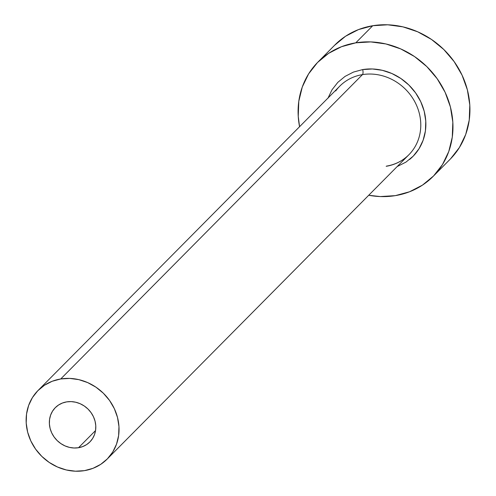 <?xml version="1.0" encoding="UTF-8"?>
<svg xmlns="http://www.w3.org/2000/svg" width="496" height="496" viewBox="0 0 496 496"><rect width="100%" height="100%" fill="white"/><g stroke="black" fill="none" stroke-linecap="round" stroke-linejoin="round"><path stroke-width="0.74" d="M78.511 447.727A24.347 22.047 44.8 0 1 52.756 434.893A24.347 22.047 44.8 0 1 55.292 407.662A24.347 22.047 44.8 0 1 66.656 401.884L71.151 401.605L75.702 402.225L80.135 403.707L84.277 406.001L87.966 409.014L91.066 412.641L93.459 416.727L95.046 421.129L95.771 425.673L95.604 430.181L94.556 434.484L92.659 438.414L89.993 441.824L86.657 444.577L82.776 446.567L78.511 447.727L74.016 448L69.459 447.386L65.032 445.904L60.89 443.61L57.195 440.597L54.095 436.97L51.702 432.878L50.115 428.482L49.389 423.937L49.557 419.43L50.611 415.127L52.508 411.196L55.174 407.786L58.509 405.034L62.384 403.043L66.656 401.884A24.347 22.047 44.8 0 1 92.405 414.718A24.347 22.047 44.8 0 1 89.869 441.942A24.347 22.047 44.8 0 1 78.511 447.727L95.554 430.534L78.511 447.727M327.93 98.264L332.035 89.751L337.813 82.367L345.042 76.403L353.443 72.081L362.688 69.576A4.055 1.438 -99.3 0 1 362.464 74.617A48.689 44.094 -135.2 0 0 335.699 90.96M386.508 166.117C395.331 164.616 402.789 160.822 408.896 154.74A48.689 44.094 -135.2 0 0 413.968 100.285A48.689 44.094 -135.2 0 0 362.464 74.617L60.723 378.963A48.689 44.094 44.8 0 1 112.232 404.631A48.689 44.094 44.8 0 1 107.155 459.085A48.689 44.094 44.8 0 1 84.438 470.648A48.689 44.094 44.8 0 1 32.934 444.98A48.689 44.094 44.8 0 1 38.006 390.526A48.689 44.094 44.8 0 1 60.723 378.963L362.464 74.617A48.689 44.094 -135.2 0 0 339.748 86.18L38.006 390.526M433.163 176.371L450.126 159.259A81.152 73.489 -135.2 0 0 458.583 68.498A81.152 73.489 -135.2 0 0 372.738 25.724L355.775 42.836A81.152 73.489 44.8 0 1 441.614 85.61A81.152 73.489 44.8 0 1 433.163 176.371A81.152 73.489 44.8 0 1 395.293 195.641A81.152 73.489 44.8 0 1 368.72 195.269L380.308 196.565L395.293 195.641L409.522 191.785L422.443 185.138L433.566 175.962L442.457 164.604L448.775 151.503L452.278 137.156L452.829 122.128L450.418 106.987L445.123 92.318L437.156 78.684L426.82 66.607L414.513 56.55L400.706 48.906L385.938 43.964L370.76 41.912L355.775 42.836L372.738 25.724A81.152 73.489 -135.2 0 0 334.874 44.993L317.905 62.105A81.152 73.489 44.8 0 1 355.775 42.836L341.546 46.692L328.625 53.339L317.502 62.515L308.611 73.873L302.293 86.974L298.79 101.314L298.239 116.343L299.565 126.703A81.152 73.489 44.8 0 1 317.905 62.105M386.179 166.303A48.689 44.094 -135.2 0 0 412.945 149.959A48.689 44.094 -135.2 0 0 412.151 97.365A48.689 44.094 -135.2 0 0 362.464 74.617A4.055 1.438 80.7 0 0 362.688 69.576L372.434 68.975L382.292 70.308L391.896 73.52L400.867 78.492L408.871 85.027L415.586 92.876L420.769 101.742L424.21 111.278L425.779 121.117L425.419 130.888L423.138 140.207L419.033 148.726L413.255 156.11L406.026 162.074L397.178 166.563M450.529 158.85L459.42 147.492L465.738 134.391L469.241 120.044L469.799 105.016L467.381 89.875L462.086 75.206L454.119 61.572L443.784 49.495L431.477 39.438L417.675 31.794L402.901 26.852L387.729 24.8L372.738 25.724L358.509 29.58L345.588 36.227L334.465 45.403M60.723 378.963L52.185 381.275L44.435 385.262L37.764 390.774L32.426 397.587L28.638 405.449L26.536 414.055L26.201 423.069L27.652 432.152L30.826 440.956L35.607 449.14L41.813 456.382L49.197 462.415L57.48 467.003L66.34 469.972L75.442 471.2L84.438 470.648L92.975 468.329L100.725 464.343L107.403 458.837L112.735 452.023L116.523 444.162L118.625 435.556L118.959 426.541L117.509 417.452L114.334 408.654L109.554 400.47L103.354 393.223L95.97 387.19L87.687 382.602L78.821 379.638L69.719 378.411L60.723 378.963M362.688 69.576A52.75 47.765 44.8 0 1 419.721 99.628A52.75 47.765 44.8 0 1 409.516 159.52M408.896 154.74L107.155 459.085"/></g></svg>
